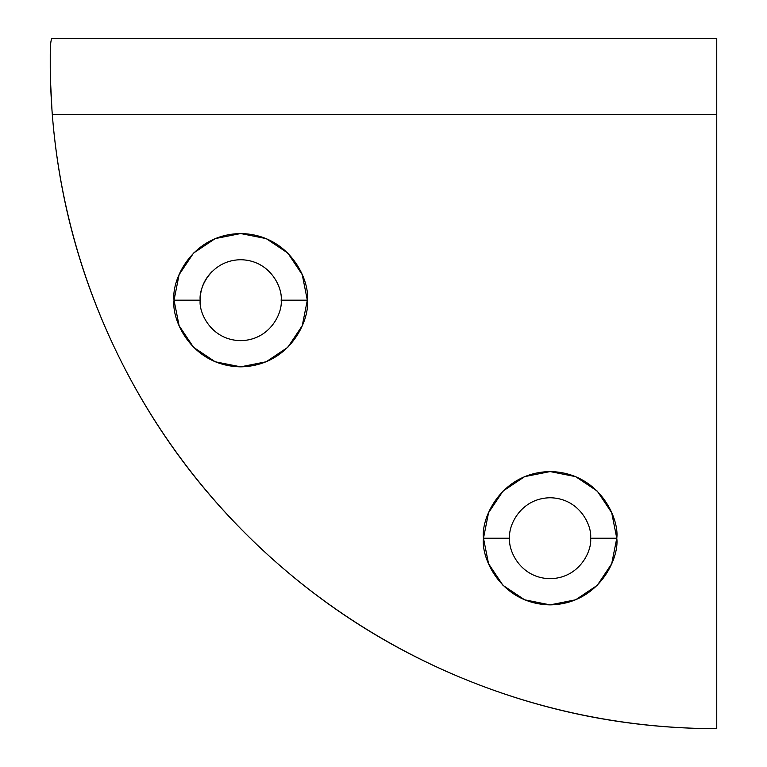 <?xml version="1.0" encoding="UTF-8"?>
<svg xmlns="http://www.w3.org/2000/svg" width="767" height="767" viewBox="0 0 767 767"><rect width="100%" height="100%" fill="white"/><g stroke="black" fill="none" stroke-linecap="round" stroke-linejoin="round"><path stroke-width="1.15" d="M200.216 300.185C198.586 312.025 210.724 340.097 240.675 340.653C270.626 340.097 282.774 312.025 281.144 300.185C282.774 312.025 270.626 340.097 240.675 340.653C210.724 340.097 198.586 312.025 200.216 300.185C198.586 288.354 210.724 260.272 240.675 259.725C270.626 260.272 282.774 288.354 281.144 300.185C282.774 288.354 270.626 260.272 240.675 259.725C210.724 260.272 198.586 288.354 200.216 300.185L174.032 300.185C171.348 280.693 191.347 234.443 240.675 233.542C290.012 234.443 310.012 280.693 307.327 300.185L281.144 300.185L307.327 300.185L302.256 274.682L287.807 253.062L266.187 238.614L240.675 233.542L215.172 238.614L193.552 253.062L179.104 274.682L174.032 300.185L179.104 325.697L193.552 347.317L215.172 361.765L240.675 366.837L266.187 361.765L287.807 347.317L302.256 325.697L307.327 300.185C310.012 319.686 290.012 365.926 240.675 366.837C191.347 365.926 171.348 319.686 174.032 300.185L200.216 300.185C200.216 289.015 204.166 279.476 212.066 271.576M509.662 538.223C508.032 526.383 520.17 498.31 550.121 497.754C580.073 498.31 592.22 526.383 590.59 538.223C592.22 526.383 580.073 498.31 550.121 497.754C520.17 498.31 508.032 526.383 509.662 538.223L483.478 538.223C480.794 518.722 500.793 472.482 550.121 471.571C599.458 472.482 619.448 518.722 616.773 538.223L590.59 538.223L616.773 538.223L611.702 512.72L597.253 491.091L575.634 476.643L550.121 471.571L524.618 476.643L502.999 491.091L488.55 512.72L483.478 538.223L488.55 563.726L502.999 585.355L524.618 599.794L550.121 604.875L575.634 599.794L597.253 585.355L611.702 563.726L616.773 538.223C619.448 557.714 599.458 603.965 550.121 604.875C500.793 603.965 480.794 557.714 483.478 538.223L509.662 538.223C508.032 550.064 520.17 578.136 550.121 578.692C580.073 578.136 592.22 550.064 590.59 538.223C592.22 550.064 580.073 578.136 550.121 578.692C520.17 578.136 508.032 550.064 509.662 538.223M50.248 66.911C50.296 80.909 50.986 96.776 52.3 114.523L716.752 114.523L52.3 114.523A666.494 666.494 0 0 0 716.752 728.65L716.752 114.523L716.752 728.65C632.9 728.65 551.924 713.377 473.843 682.812C395.753 652.257 325.927 608.519 264.347 551.607C202.766 494.696 153.678 428.513 117.083 353.069C80.477 277.635 58.886 198.116 52.3 114.523C50.986 96.776 50.296 80.909 50.248 66.911L50.248 55.061C50.296 44.074 50.986 38.503 52.3 38.35L716.752 38.35L716.752 66.911M716.752 38.35L716.752 114.523L716.752 38.35L52.3 38.35C50.986 38.503 50.296 44.074 50.248 55.061M50.497 80.717L52.003 110.621M50.497 80.861L50.766 88.569"/></g></svg>
